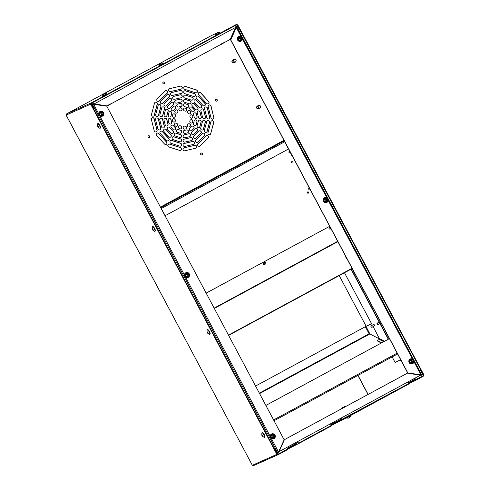 <?xml version="1.0" encoding="UTF-8"?>
<svg xmlns="http://www.w3.org/2000/svg" width="490" height="490" viewBox="0 0 490 490"><rect width="100%" height="100%" fill="white"/><g stroke="black" fill="none" stroke-linecap="round" stroke-linejoin="round"><path stroke-width="0.73" d="M349.315 417.627L348.194 418.197M348.923 417.78L349.352 417.701M349.493 417.633L350.858 415.655L346.332 418.062L348.353 418.16M262.009 435.537L262.861 436.4L261.942 434.673L262.009 435.537L262.315 435.371M263.681 434.416A2.566 0.772 -118.4 0 0 261.966 432.854A2.566 0.772 -118.4 0 0 261.819 433.05C261.972 436.474 261.28 435.328 264.159 437.38A2.566 0.772 -118.4 0 0 264.404 437.368A2.566 0.772 -118.4 0 0 263.681 434.416M264.753 437.178A2.566 0.772 -118.4 0 0 264.772 437.172A2.566 0.772 -118.4 0 0 264.043 434.22A2.566 0.772 -118.4 0 0 262.328 432.658L261.966 432.854M262.677 435.543L262.162 435.824M207.227 332.514L208.079 333.384L207.772 332.275L207.074 331.693L207.227 332.514L207.533 332.349M208.905 331.399A2.566 0.772 -118.4 0 0 207.184 329.831A2.566 0.772 -118.4 0 0 207.043 330.033C207.196 333.451 206.504 332.312 209.383 334.358A2.566 0.772 -118.4 0 0 209.628 334.345A2.566 0.772 -118.4 0 0 208.905 331.399M209.977 334.156A2.566 0.772 -118.4 0 0 209.996 334.149A2.566 0.772 -118.4 0 0 209.267 331.203A2.566 0.772 -118.4 0 0 207.552 329.635L207.184 329.831M207.901 332.526L207.38 332.802M152.433 229.455L153.284 230.325L152.972 229.216L152.274 228.634L152.433 229.455L152.739 229.289M154.105 228.34A2.566 0.772 -118.4 0 0 152.39 226.772A2.566 0.772 -118.4 0 0 152.243 226.974C152.396 230.392 151.704 229.253 154.583 231.298A2.566 0.772 -118.4 0 0 154.828 231.286A2.566 0.772 -118.4 0 0 154.105 228.34M155.177 231.102A2.566 0.772 -118.4 0 0 155.195 231.09A2.566 0.772 -118.4 0 0 154.472 228.144A2.566 0.772 -118.4 0 0 152.751 226.576L152.39 226.772M153.101 229.467L152.586 229.743M97.657 126.438L98.508 127.302L97.59 125.575L97.657 126.438L97.963 126.273M99.329 125.318A2.566 0.772 -118.4 0 0 97.614 123.756A2.566 0.772 -118.4 0 0 97.467 123.952C97.62 127.376 96.928 126.23 99.807 128.282A2.566 0.772 -118.4 0 0 100.052 128.27A2.566 0.772 -118.4 0 0 99.329 125.318M100.401 128.08A2.566 0.772 -118.4 0 0 100.419 128.074A2.566 0.772 -118.4 0 0 99.697 125.122A2.566 0.772 -118.4 0 0 97.976 123.554L97.614 123.756M98.325 126.445L97.81 126.726M103.868 94.105L103.298 94.533L104.027 94.117M104.346 93.835L105.025 93.608L104.413 93.958M106.894 93.743L107.096 94.123L102.563 96.536L102.361 96.15L106.894 93.743L104.866 93.645M103.862 94.086L103.298 94.533M159.844 63.957L160.573 63.541M160.892 63.259L161.571 63.032L160.959 63.382M163.44 63.167L163.642 63.547L159.109 65.96L158.907 65.574L163.44 63.167L161.412 63.069M216.96 32.946L216.39 33.381L217.119 32.965M217.438 32.683L218.124 32.456L217.505 32.806M219.986 32.591L220.188 32.971L215.655 35.384L215.453 34.998L219.986 32.591L217.958 32.493M216.954 32.934L216.39 33.381M228.487 335.117L352.047 268.306M352.188 268.569L228.628 335.38M206.155 293.112L329.709 226.3L206.149 293.1M329.452 227.305A0.98 0.931 -114 0 1 329.886 227.262M330.572 228.793A0.98 0.931 -114 0 1 330.248 229.087M263.785 262.812A0.98 0.931 -114 0 1 264.22 262.769M264.9 264.3A0.98 0.931 -114 0 1 264.576 264.594M330.009 227.207A0.98 0.931 66 0 0 329.053 228.548A0.98 0.931 66 0 0 330.689 228.738M264.343 262.714A0.98 0.931 66 0 0 263.387 264.055A0.98 0.931 66 0 0 265.023 264.245M160.732 207.686L284.292 140.875M160.757 207.729L165.216 215.667L288.518 148.997L284.684 141.781L161.375 208.458M283.967 141.047L284.684 141.781M165.216 215.667L160.977 208.146M330.174 227.164A0.821 0.784 66 0 0 330.94 228.61A0.839 0.796 66 0 1 330.162 227.152A0.839 0.839 0 0 0 329.923 227.464M330.156 227.139L329.207 227.562A0.839 0.796 66 0 0 329.121 227.611M265.654 262.983A0.821 0.784 66 0 0 264.251 262.971A0.821 0.784 66 0 0 265.347 264.079M263.455 263.118A0.839 0.796 66 0 1 263.54 263.075L264.618 262.591A0.839 0.796 66 0 0 264.245 263.706A0.839 0.796 66 0 0 265.323 264.11M265.88 405.432L389.434 338.621L265.874 405.426M392.153 356.904L395.13 362.502L400.612 359.642M365.332 326.683L369.117 333.8L369.968 333.996L365.92 326.383L255.566 386.04M365.92 326.383L371.641 323.835M366.281 326.181L371.628 323.804M259.345 393.151L369.117 333.8L369.926 333.929M259.578 393.586L369.87 333.947L379.634 339.019L369.968 333.996M381.33 342.994L377.398 340.948L377.257 340.575L379.364 339.429L383.731 341.695M381.618 342.841L377.257 340.575M351.036 269.188L388.282 339.233M351.152 269.126L388.399 339.172L351.152 269.126M379.364 339.429A0.527 0.459 -62.6 0 0 379.627 339.129L373.141 326.652M374.746 325.789L373.95 324.313M372.357 325.176L344.476 272.74M263.669 262.885A0.98 0.931 -114 0 1 263.981 262.873M329.341 227.372A0.98 0.931 -114 0 1 329.648 227.366M264.104 262.824A0.98 0.931 66 0 0 263.724 262.842M329.77 227.317A0.98 0.931 66 0 0 329.396 227.336M378.298 324.429L377.551 322.959A0.839 0.839 0 0 0 377.061 324.153A0.839 0.839 0 0 0 378.335 324.398L377.508 322.971M372.29 327.106L371.53 325.623A0.839 0.839 0 0 0 371.053 326.824A0.839 0.839 0 0 0 372.333 327.075L371.5 325.648M215.931 99.329A0.98 0.931 -114 0 1 216.727 101.112A0.98 0.931 -114 0 1 216.727 101.118M201.071 153.094A0.98 0.931 -114 0 1 201.868 154.877L201.868 154.877M148.439 135.828A0.98 0.931 -114 0 1 149.236 137.61L149.236 137.61M163.299 82.063A0.98 0.931 -114 0 1 164.095 83.845L164.095 83.845M184.534 86.54A1.525 1.452 -114 0 1 185.477 86.516L196.3 89.964A1.525 1.452 -114 0 1 196.594 92.769M184.479 90.858A1.525 1.452 -114 0 1 185.422 90.834L194.156 93.621A1.525 1.452 -114 0 1 194.444 96.426M184.424 95.183A1.525 1.452 -114 0 1 185.367 95.152L192.007 97.271A1.525 1.452 -114 0 1 192.3 100.076M184.369 99.501A1.525 1.452 -114 0 1 185.312 99.476L189.863 100.928A1.525 1.452 -114 0 1 190.157 103.733M184.314 103.825A1.525 1.452 -114 0 1 185.251 103.8L187.713 104.578A1.525 1.452 -114 0 1 188.007 107.383M184.252 108.143A1.525 1.452 -114 0 1 185.196 108.112L185.618 108.247A1.525 1.452 -114 0 1 185.912 111.052M199.032 92.506A1.525 1.452 -114 0 1 200.631 92.898L208.526 101.418A1.525 1.452 -114 0 1 208.164 103.8M196.894 96.138A1.525 1.452 -114 0 1 198.493 96.53L204.857 103.402A1.525 1.452 -114 0 1 204.495 105.791M194.75 99.776A1.525 1.452 -114 0 1 196.349 100.168L201.188 105.393A1.525 1.452 -114 0 1 200.827 107.782M192.607 103.408A1.525 1.452 -114 0 1 194.205 103.8L197.519 107.383A1.525 1.452 -114 0 1 197.158 109.772M190.463 107.053A1.525 1.452 -114 0 1 192.056 107.439L193.856 109.368A1.525 1.452 -114 0 1 193.495 111.763M188.319 110.685A1.525 1.452 -114 0 1 189.918 111.071L190.224 111.401A1.525 1.452 -114 0 1 189.863 113.796M208.961 105.056A1.525 1.452 -114 0 1 210.933 106.14L213.781 117.441A1.525 1.452 -114 0 1 213.046 119.137M205.304 107.028A1.525 1.452 -114 0 1 207.276 108.112L209.573 117.233A1.525 1.452 -114 0 1 208.838 118.929M201.647 109.007A1.525 1.452 -114 0 1 203.62 110.091L205.371 117.024A1.525 1.452 -114 0 1 204.63 118.721M197.991 110.985A1.525 1.452 -114 0 1 199.969 112.069L201.163 116.822A1.525 1.452 -114 0 1 200.428 118.513M194.334 112.963A1.525 1.452 -114 0 1 196.306 114.041L196.962 116.608A1.525 1.452 -114 0 1 196.227 118.311M190.684 114.936A1.525 1.452 -114 0 1 192.656 116.02L192.766 116.461A1.525 1.452 -114 0 1 192.031 118.157M211.649 120.828A1.525 1.452 -114 0 1 213.622 122.69L210.663 133.752A1.525 1.452 -114 0 1 209.928 134.664M207.466 120.614A1.525 1.452 -114 0 1 209.432 122.482L207.043 131.4A1.525 1.452 -114 0 1 206.315 132.312M203.276 120.399A1.525 1.452 -114 0 1 205.243 122.267L203.43 129.054A1.525 1.452 -114 0 1 202.695 129.966M199.087 120.191A1.525 1.452 -114 0 1 201.053 122.059L199.81 126.708A1.525 1.452 -114 0 1 199.081 127.621M194.891 119.977A1.525 1.452 -114 0 1 196.864 121.838L196.196 124.356A1.525 1.452 -114 0 1 195.461 125.269M190.708 119.768A1.525 1.452 -114 0 1 192.68 121.63L192.564 122.059A1.525 1.452 -114 0 1 191.829 122.978M206.388 135.595A1.525 1.452 -114 0 1 207.974 138.119L200.006 145.971A1.525 1.452 -114 0 1 199.65 146.222M202.793 133.249A1.525 1.452 -114 0 1 204.379 135.779L197.942 142.112A1.525 1.452 -114 0 1 197.593 142.363M199.191 130.904A1.525 1.452 -114 0 1 200.778 133.433L195.884 138.254A1.525 1.452 -114 0 1 195.535 138.505M195.59 128.564A1.525 1.452 -114 0 1 197.176 131.087L193.826 134.389A1.525 1.452 -114 0 1 193.477 134.64M191.988 126.218A1.525 1.452 -114 0 1 193.581 128.741L191.774 130.53A1.525 1.452 -114 0 1 191.418 130.787M188.393 123.872A1.525 1.452 -114 0 1 189.979 126.402L189.673 126.708A1.525 1.452 -114 0 1 189.318 126.959M183.732 147.943A1.525 1.452 -114 0 1 183.915 147.882L194.769 145.346A1.525 1.452 -114 0 1 195.816 148.182M183.781 143.601A1.525 1.452 -114 0 1 183.971 143.546L192.723 141.494A1.525 1.452 -114 0 1 193.771 144.336M183.83 139.264A1.525 1.452 -114 0 1 184.02 139.209L190.677 137.647A1.525 1.452 -114 0 1 191.725 140.483M183.885 134.928A1.525 1.452 -114 0 1 184.069 134.866L188.632 133.801A1.525 1.452 -114 0 1 189.679 136.637M183.934 130.591A1.525 1.452 -114 0 1 184.118 130.536L186.58 129.954A1.525 1.452 -114 0 1 187.633 132.79M183.928 126.261A1.525 1.452 -114 0 1 184.111 126.206L184.534 126.108A1.525 1.452 -114 0 1 185.588 128.944M168.572 144.17A1.525 1.452 -114 0 1 169.516 144.146L180.338 147.594A1.525 1.452 -114 0 1 180.632 150.399M170.722 140.514A1.525 1.452 -114 0 1 171.665 140.489L180.393 143.276A1.525 1.452 -114 0 1 180.688 146.081M172.866 136.863A1.525 1.452 -114 0 1 173.809 136.839L180.449 138.952A1.525 1.452 -114 0 1 180.743 141.757M175.01 133.207A1.525 1.452 -114 0 1 175.959 133.182L180.504 134.634A1.525 1.452 -114 0 1 180.798 137.439M177.16 129.556A1.525 1.452 -114 0 1 178.097 129.531L180.559 130.309A1.525 1.452 -114 0 1 180.853 133.115M179.254 125.887A1.525 1.452 -114 0 1 180.191 125.856L180.614 125.991A1.525 1.452 -114 0 1 180.914 128.797M157.002 133.139A1.525 1.452 -114 0 1 158.601 133.531L166.496 142.051A1.525 1.452 -114 0 1 166.135 144.434M160.671 131.149A1.525 1.452 -114 0 1 162.27 131.541L168.633 138.413A1.525 1.452 -114 0 1 168.272 140.802M164.34 129.158A1.525 1.452 -114 0 1 165.939 129.55L170.777 134.781A1.525 1.452 -114 0 1 170.416 137.163M168.009 127.167A1.525 1.452 -114 0 1 169.601 127.559L172.921 131.142A1.525 1.452 -114 0 1 172.56 133.531M171.672 125.183A1.525 1.452 -114 0 1 173.264 125.569L175.065 127.504A1.525 1.452 -114 0 1 174.703 129.893M175.304 123.149A1.525 1.452 -114 0 1 176.896 123.535L177.202 123.866A1.525 1.452 -114 0 1 176.847 126.261M152.121 117.808A1.525 1.452 -114 0 1 154.099 118.892L156.941 130.193A1.525 1.452 -114 0 1 156.206 131.89M156.328 118.01A1.525 1.452 -114 0 1 158.301 119.101L160.597 128.215A1.525 1.452 -114 0 1 159.863 129.911M160.536 118.219A1.525 1.452 -114 0 1 162.508 119.303L164.254 126.242A1.525 1.452 -114 0 1 163.519 127.933M164.738 118.427A1.525 1.452 -114 0 1 166.71 119.511L167.911 124.264A1.525 1.452 -114 0 1 167.176 125.954M168.94 118.635A1.525 1.452 -114 0 1 170.912 119.713L171.567 122.279A1.525 1.452 -114 0 1 170.832 123.976M173.135 118.782A1.525 1.452 -114 0 1 175.108 119.866L175.218 120.307A1.525 1.452 -114 0 1 174.483 122.004M155.238 102.281A1.525 1.452 -114 0 1 157.204 104.143L154.246 115.205A1.525 1.452 -114 0 1 153.517 116.118M158.852 104.627A1.525 1.452 -114 0 1 160.824 106.495L158.435 115.413A1.525 1.452 -114 0 1 157.7 116.326M162.472 106.973A1.525 1.452 -114 0 1 164.444 108.841L162.625 115.628A1.525 1.452 -114 0 1 161.89 116.54M166.086 109.325A1.525 1.452 -114 0 1 168.058 111.187L166.814 115.836A1.525 1.452 -114 0 1 166.079 116.749M169.699 111.671A1.525 1.452 -114 0 1 171.672 113.533L171.004 116.044A1.525 1.452 -114 0 1 170.275 116.963M173.338 113.962A1.525 1.452 -114 0 1 175.31 115.824L175.193 116.259A1.525 1.452 -114 0 1 174.458 117.177M165.516 90.717A1.525 1.452 -114 0 1 167.102 93.247L159.128 101.093A1.525 1.452 -114 0 1 158.778 101.344M167.574 94.576A1.525 1.452 -114 0 1 169.16 97.106L162.729 103.439A1.525 1.452 -114 0 1 162.374 103.69M169.632 98.441A1.525 1.452 -114 0 1 171.218 100.965L166.324 105.785A1.525 1.452 -114 0 1 165.975 106.036M171.69 102.3A1.525 1.452 -114 0 1 173.276 104.823L169.926 108.125A1.525 1.452 -114 0 1 169.577 108.376M173.748 106.152A1.525 1.452 -114 0 1 175.34 108.682L173.534 110.471A1.525 1.452 -114 0 1 173.178 110.722M175.849 109.981A1.525 1.452 -114 0 1 177.441 112.504L177.129 112.81A1.525 1.452 -114 0 1 176.774 113.068M179.579 107.996A1.525 1.452 -114 0 1 179.763 107.941L180.185 107.843A1.525 1.452 -114 0 1 181.239 110.679M177.533 104.156A1.525 1.452 -114 0 1 177.717 104.094L180.179 103.513A1.525 1.452 -114 0 1 181.233 106.348M175.487 100.303A1.525 1.452 -114 0 1 175.671 100.242L180.234 99.176A1.525 1.452 -114 0 1 181.282 102.012M173.442 96.457A1.525 1.452 -114 0 1 173.625 96.395L180.283 94.84A1.525 1.452 -114 0 1 181.337 97.675M171.396 92.61A1.525 1.452 -114 0 1 171.58 92.549L180.332 90.503A1.525 1.452 -114 0 1 181.386 93.339M169.35 88.757A1.525 1.452 -114 0 1 169.534 88.702L180.387 86.16A1.525 1.452 -114 0 1 181.435 88.996M291.323 161.222A0.698 0.662 -114 0 1 291.887 162.484M307.659 191.939A0.698 0.662 -114 0 1 308.222 193.201M289.204 151.49A0.698 0.662 -114 0 1 289.768 152.758M308.602 187.97A0.698 0.662 -114 0 1 309.166 189.232M368.008 394.468L357.89 375.432M195.651 92.8L184.828 89.345A1.525 1.452 -114 0 1 184.595 86.51A1.525 1.452 -114 0 1 185.6 86.461L196.423 89.915A1.525 1.452 -114 0 1 196.655 92.745A1.525 1.452 -114 0 1 195.651 92.8M235.371 27.538L235.592 27.036M94.086 103.935L92.696 104.101L92.53 103.715L94.209 103.88L107.126 105.938L230.208 39.384L235.494 27.483L94.086 103.935L107.126 105.938M277.168 453.164L278.296 452.625L284.151 439.806L106.753 106.159L92.53 104.18M420.261 375.254L407.509 373.111L284.421 439.665L278.283 453.072M278.969 451.651L278.057 452.717M420.751 375.346L420.377 375.199L279.092 451.602L284.421 439.665M407.625 373.055L284.543 439.61M241.08 36.554L236.272 27.501L230.759 39.917L407.827 372.927L421.804 375.009L236.554 26.601L236.272 27.501L236.168 26.803M236.149 27.556L230.637 39.972L407.704 372.982L421.584 375.144M421.804 375.009L422.637 374.568L421.774 374.954M368.125 394.401L358.006 375.371M309.6 188.479A0.698 0.662 -114 0 1 308.332 188.846A0.698 0.662 -114 0 1 309.386 188.074M290.203 151.998A0.698 0.662 -114 0 1 288.941 152.365A0.698 0.662 -114 0 1 289.994 151.6M308.326 193.158A0.698 0.662 -114 0 1 307.395 192.815A0.698 0.662 -114 0 1 307.714 191.909A0.698 0.662 -114 0 1 308.596 192.252A0.698 0.662 -114 0 1 308.326 193.158M291.991 162.441A0.698 0.662 -114 0 1 291.06 162.098A0.698 0.662 -114 0 1 291.385 161.192A0.698 0.662 -114 0 1 291.991 162.441M257.158 106.103L256.35 107.377L257.072 108.731L258.567 108.768M232.658 60.025L231.85 61.299L232.572 62.653L234.067 62.689M388.515 339.111L351.269 269.065M216.85 101.063A0.98 0.931 -114 0 1 215.539 100.579A0.98 0.931 -114 0 1 215.992 99.305A0.98 0.931 -114 0 1 217.223 99.782A0.98 0.931 -114 0 1 216.85 101.063M201.99 154.828A0.98 0.931 -114 0 1 200.673 154.338A0.98 0.931 -114 0 1 201.133 153.07A0.98 0.931 -114 0 1 202.364 153.548A0.98 0.931 -114 0 1 201.99 154.828M149.358 137.555A0.98 0.931 -114 0 1 148.047 137.071A0.98 0.931 -114 0 1 148.501 135.797A0.98 0.931 -114 0 1 149.738 136.281A0.98 0.931 -114 0 1 149.358 137.555M164.217 83.79A0.98 0.931 -114 0 1 162.907 83.306A0.98 0.931 -114 0 1 163.36 82.032A0.98 0.931 -114 0 1 164.597 82.516A0.98 0.931 -114 0 1 164.217 83.79M180.302 107.788A1.525 1.452 -114 0 1 181.3 110.654A1.525 1.452 -114 0 1 181.055 110.734L180.632 110.832A1.525 1.452 -114 0 1 179.634 107.972A1.525 1.452 -114 0 1 179.879 107.886L180.185 107.843M178.587 106.992A1.525 1.452 -114 0 1 177.594 104.125A1.525 1.452 -114 0 1 177.833 104.045L180.302 103.457A1.525 1.452 -114 0 1 181.294 106.324A1.525 1.452 -114 0 1 181.049 106.404L178.587 106.992M181.098 102.073L176.535 103.139A1.525 1.452 -114 0 1 175.543 100.272A1.525 1.452 -114 0 1 175.794 100.193L180.357 99.121A1.525 1.452 -114 0 1 181.343 101.987A1.525 1.452 -114 0 1 181.098 102.073M181.147 97.731L174.489 99.292A1.525 1.452 -114 0 1 173.497 96.426A1.525 1.452 -114 0 1 173.748 96.34L180.406 94.784A1.525 1.452 -114 0 1 181.398 97.651A1.525 1.452 -114 0 1 181.147 97.731M181.196 93.394L172.443 95.446A1.525 1.452 -114 0 1 171.451 92.579A1.525 1.452 -114 0 1 171.702 92.494L180.455 90.448A1.525 1.452 -114 0 1 181.447 93.314A1.525 1.452 -114 0 1 181.196 93.394M180.504 86.111A1.525 1.452 -114 0 1 181.496 88.972A1.525 1.452 -114 0 1 181.251 89.058L170.398 91.593A1.525 1.452 -114 0 1 169.405 88.733A1.525 1.452 -114 0 1 169.656 88.647L180.387 86.16M175.494 110.232A1.525 1.452 -114 0 1 177.729 110.52A1.525 1.452 -114 0 1 177.558 112.449L177.251 112.755A1.525 1.452 -114 0 1 175.016 112.467A1.525 1.452 -114 0 1 175.187 110.538L175.494 110.232M193.501 96.45L184.773 93.663A1.525 1.452 -114 0 1 184.54 90.834A1.525 1.452 -114 0 1 185.545 90.779L194.273 93.566A1.525 1.452 -114 0 1 194.506 96.401A1.525 1.452 -114 0 1 193.501 96.45M191.357 100.107L184.718 97.988A1.525 1.452 -114 0 1 184.485 95.152A1.525 1.452 -114 0 1 185.489 95.103L192.129 97.222A1.525 1.452 -114 0 1 192.362 100.052A1.525 1.452 -114 0 1 191.357 100.107M189.207 103.758L184.663 102.306A1.525 1.452 -114 0 1 184.424 99.476A1.525 1.452 -114 0 1 185.434 99.421L189.979 100.873A1.525 1.452 -114 0 1 190.212 103.709A1.525 1.452 -114 0 1 189.207 103.758M184.607 106.63A1.525 1.452 -114 0 1 184.369 103.8A1.525 1.452 -114 0 1 185.373 103.745L187.835 104.523A1.525 1.452 -114 0 1 188.068 107.359A1.525 1.452 -114 0 1 187.07 107.408L184.607 106.63M185.741 108.198A1.525 1.452 -114 0 1 185.973 111.028A1.525 1.452 -114 0 1 184.975 111.083L184.552 110.948A1.525 1.452 -114 0 1 184.314 108.112A1.525 1.452 -114 0 1 185.318 108.063L185.618 108.247M208.642 101.363A1.525 1.452 -114 0 1 208.226 103.776A1.525 1.452 -114 0 1 206.566 103.408L198.671 94.888A1.525 1.452 -114 0 1 199.093 92.475A1.525 1.452 -114 0 1 200.753 92.843L208.526 101.418M202.897 105.399L196.533 98.527A1.525 1.452 -114 0 1 196.949 96.114A1.525 1.452 -114 0 1 198.609 96.481L204.979 103.353A1.525 1.452 -114 0 1 204.557 105.767A1.525 1.452 -114 0 1 202.897 105.399M199.228 107.39L194.389 102.159A1.525 1.452 -114 0 1 194.806 99.746A1.525 1.452 -114 0 1 196.466 100.113L201.31 105.344A1.525 1.452 -114 0 1 200.888 107.757A1.525 1.452 -114 0 1 199.228 107.39M195.565 109.38L192.245 105.797A1.525 1.452 -114 0 1 192.668 103.384A1.525 1.452 -114 0 1 194.322 103.751L197.642 107.335A1.525 1.452 -114 0 1 197.219 109.748A1.525 1.452 -114 0 1 195.565 109.38M190.102 109.442A1.525 1.452 -114 0 1 190.518 107.022A1.525 1.452 -114 0 1 192.178 107.383L193.973 109.319A1.525 1.452 -114 0 1 193.556 111.732A1.525 1.452 -114 0 1 191.902 111.371L190.102 109.442M190.347 111.353A1.525 1.452 -114 0 1 189.924 113.766A1.525 1.452 -114 0 1 188.27 113.404L187.964 113.074A1.525 1.452 -114 0 1 188.381 110.654A1.525 1.452 -114 0 1 190.034 111.016L190.224 111.401M213.903 117.386A1.525 1.452 -114 0 1 213.107 119.107A1.525 1.452 -114 0 1 211.068 118.047L208.226 106.747A1.525 1.452 -114 0 1 209.022 105.025A1.525 1.452 -114 0 1 211.055 106.085L213.781 117.441M206.866 117.845L204.569 108.725A1.525 1.452 -114 0 1 205.365 107.004A1.525 1.452 -114 0 1 207.399 108.063L209.696 117.177A1.525 1.452 -114 0 1 208.899 118.905A1.525 1.452 -114 0 1 206.866 117.845M202.658 117.637L200.912 110.703A1.525 1.452 -114 0 1 201.709 108.976A1.525 1.452 -114 0 1 203.742 110.036L205.488 116.975A1.525 1.452 -114 0 1 204.691 118.696A1.525 1.452 -114 0 1 202.658 117.637M198.456 117.429L197.256 112.676A1.525 1.452 -114 0 1 198.052 110.954A1.525 1.452 -114 0 1 200.085 112.014L201.286 116.767A1.525 1.452 -114 0 1 200.49 118.488A1.525 1.452 -114 0 1 198.456 117.429M193.599 114.66A1.525 1.452 -114 0 1 194.395 112.933A1.525 1.452 -114 0 1 196.429 113.992L197.078 116.559A1.525 1.452 -114 0 1 196.288 118.28A1.525 1.452 -114 0 1 194.254 117.226L193.599 114.66M192.889 116.406A1.525 1.452 -114 0 1 192.092 118.133A1.525 1.452 -114 0 1 190.059 117.073L189.949 116.638A1.525 1.452 -114 0 1 190.739 114.911A1.525 1.452 -114 0 1 192.772 115.965L192.766 116.461M210.78 133.697A1.525 1.452 -114 0 1 208.428 134.364A1.525 1.452 -114 0 1 207.962 132.796L210.921 121.74A1.525 1.452 -114 0 1 213.273 121.067A1.525 1.452 -114 0 1 213.744 122.641L210.663 133.752M204.342 130.45L206.731 121.526A1.525 1.452 -114 0 1 209.083 120.859A1.525 1.452 -114 0 1 209.555 122.427L207.166 131.351A1.525 1.452 -114 0 1 204.808 132.018A1.525 1.452 -114 0 1 204.342 130.45M200.722 128.098L202.542 121.312A1.525 1.452 -114 0 1 204.894 120.644A1.525 1.452 -114 0 1 205.365 122.212L203.546 128.999A1.525 1.452 -114 0 1 201.194 129.666A1.525 1.452 -114 0 1 200.722 128.098M197.109 125.752L198.352 121.104A1.525 1.452 -114 0 1 200.71 120.43A1.525 1.452 -114 0 1 201.176 122.004L199.932 126.653A1.525 1.452 -114 0 1 197.574 127.32A1.525 1.452 -114 0 1 197.109 125.752M194.163 120.895A1.525 1.452 -114 0 1 196.514 120.222A1.525 1.452 -114 0 1 196.986 121.79L196.319 124.301A1.525 1.452 -114 0 1 193.967 124.975A1.525 1.452 -114 0 1 193.495 123.407L194.163 120.895M192.686 122.004A1.525 1.452 -114 0 1 190.328 122.684A1.525 1.452 -114 0 1 189.857 121.116L189.973 120.681A1.525 1.452 -114 0 1 192.325 120.007A1.525 1.452 -114 0 1 192.797 121.575L192.564 122.059M200.122 145.916A1.525 1.452 -114 0 1 197.893 145.628A1.525 1.452 -114 0 1 198.064 143.699L206.039 135.846A1.525 1.452 -114 0 1 208.268 136.14A1.525 1.452 -114 0 1 208.097 138.07L200.006 145.971M196.006 139.834L202.437 133.501A1.525 1.452 -114 0 1 204.667 133.794A1.525 1.452 -114 0 1 204.495 135.724L198.064 142.057A1.525 1.452 -114 0 1 195.835 141.763A1.525 1.452 -114 0 1 196.006 139.834M193.948 135.975L198.842 131.161A1.525 1.452 -114 0 1 201.071 131.449A1.525 1.452 -114 0 1 200.9 133.378L196.006 138.198A1.525 1.452 -114 0 1 193.777 137.904A1.525 1.452 -114 0 1 193.948 135.975M191.89 132.116L195.24 128.815A1.525 1.452 -114 0 1 197.47 129.109A1.525 1.452 -114 0 1 197.299 131.038L193.948 134.34A1.525 1.452 -114 0 1 191.719 134.046A1.525 1.452 -114 0 1 191.89 132.116M191.633 126.469A1.525 1.452 -114 0 1 193.869 126.757A1.525 1.452 -114 0 1 193.697 128.686L191.89 130.475A1.525 1.452 -114 0 1 189.661 130.187A1.525 1.452 -114 0 1 189.826 128.258L191.633 126.469M189.789 126.653A1.525 1.452 -114 0 1 187.56 126.365A1.525 1.452 -114 0 1 187.725 124.436L188.038 124.129A1.525 1.452 -114 0 1 190.267 124.417A1.525 1.452 -114 0 1 190.102 126.347L189.673 126.708M184.779 150.779A1.525 1.452 -114 0 1 183.793 147.913A1.525 1.452 -114 0 1 184.038 147.827L194.891 145.291A1.525 1.452 -114 0 1 195.878 148.158A1.525 1.452 -114 0 1 195.632 148.237L184.779 150.779M184.087 143.49L192.846 141.445A1.525 1.452 -114 0 1 193.832 144.305A1.525 1.452 -114 0 1 193.587 144.391L184.834 146.443A1.525 1.452 -114 0 1 183.842 143.576A1.525 1.452 -114 0 1 184.087 143.49L183.971 143.546M184.142 139.154L190.8 137.598A1.525 1.452 -114 0 1 191.786 140.459A1.525 1.452 -114 0 1 191.541 140.544L184.883 142.1A1.525 1.452 -114 0 1 183.891 139.24A1.525 1.452 -114 0 1 184.142 139.154L184.02 139.209M184.191 134.817L188.754 133.746A1.525 1.452 -114 0 1 189.74 136.612A1.525 1.452 -114 0 1 189.495 136.698L184.932 137.763A1.525 1.452 -114 0 1 183.94 134.897A1.525 1.452 -114 0 1 184.191 134.817L184.069 134.866M186.702 129.899A1.525 1.452 -114 0 1 187.695 132.759A1.525 1.452 -114 0 1 187.45 132.845L184.987 133.427A1.525 1.452 -114 0 1 183.995 130.567A1.525 1.452 -114 0 1 184.234 130.481L186.58 129.954M184.981 129.103A1.525 1.452 -114 0 1 183.989 126.236A1.525 1.452 -114 0 1 184.234 126.151L184.657 126.053A1.525 1.452 -114 0 1 185.649 128.919A1.525 1.452 -114 0 1 185.404 128.999L184.981 129.103M168.866 146.976A1.525 1.452 -114 0 1 168.633 144.14A1.525 1.452 -114 0 1 169.638 144.091L180.461 147.539A1.525 1.452 -114 0 1 180.694 150.375A1.525 1.452 -114 0 1 179.689 150.424L168.866 146.976M171.782 140.434L180.516 143.221A1.525 1.452 -114 0 1 180.749 146.057A1.525 1.452 -114 0 1 179.744 146.106L171.01 143.319A1.525 1.452 -114 0 1 170.777 140.489A1.525 1.452 -114 0 1 171.782 140.434L171.665 140.489M173.932 136.784L180.571 138.903A1.525 1.452 -114 0 1 180.804 141.733A1.525 1.452 -114 0 1 179.799 141.788L173.16 139.668A1.525 1.452 -114 0 1 172.927 136.833A1.525 1.452 -114 0 1 173.932 136.784L173.809 136.839M176.075 133.127L180.626 134.579A1.525 1.452 -114 0 1 180.859 137.414A1.525 1.452 -114 0 1 179.855 137.463L175.304 136.012A1.525 1.452 -114 0 1 175.071 133.182A1.525 1.452 -114 0 1 176.075 133.127L175.959 133.182M180.681 130.254A1.525 1.452 -114 0 1 180.914 133.09A1.525 1.452 -114 0 1 179.916 133.139L177.454 132.361A1.525 1.452 -114 0 1 177.215 129.531A1.525 1.452 -114 0 1 178.219 129.476L180.559 130.309M179.548 128.692A1.525 1.452 -114 0 1 179.309 125.856A1.525 1.452 -114 0 1 180.314 125.801L180.737 125.936A1.525 1.452 -114 0 1 180.969 128.772A1.525 1.452 -114 0 1 179.971 128.827L179.548 128.692M156.641 135.528A1.525 1.452 -114 0 1 157.063 133.108A1.525 1.452 -114 0 1 158.723 133.476L166.612 141.996A1.525 1.452 -114 0 1 166.19 144.409A1.525 1.452 -114 0 1 164.536 144.042L156.641 135.528M162.392 131.485L168.756 138.358A1.525 1.452 -114 0 1 168.333 140.777A1.525 1.452 -114 0 1 166.674 140.41L160.31 133.537A1.525 1.452 -114 0 1 160.732 131.118A1.525 1.452 -114 0 1 162.392 131.485L162.27 131.541M166.055 129.495L170.9 134.726A1.525 1.452 -114 0 1 170.477 137.139A1.525 1.452 -114 0 1 168.817 136.771L163.979 131.547A1.525 1.452 -114 0 1 164.395 129.133A1.525 1.452 -114 0 1 166.055 129.495L165.939 129.55M169.724 127.51L173.043 131.087A1.525 1.452 -114 0 1 172.621 133.507A1.525 1.452 -114 0 1 170.961 133.139L167.647 129.556A1.525 1.452 -114 0 1 168.064 127.143A1.525 1.452 -114 0 1 169.724 127.51L169.601 127.559M175.187 127.449A1.525 1.452 -114 0 1 174.765 129.868A1.525 1.452 -114 0 1 173.111 129.501L171.31 127.572A1.525 1.452 -114 0 1 171.727 125.152A1.525 1.452 -114 0 1 173.387 125.514L175.065 127.504M174.942 125.538A1.525 1.452 -114 0 1 175.359 123.119A1.525 1.452 -114 0 1 177.019 123.48L177.325 123.817A1.525 1.452 -114 0 1 176.908 126.23A1.525 1.452 -114 0 1 175.249 125.869L174.942 125.538M151.386 119.499A1.525 1.452 -114 0 1 152.182 117.778A1.525 1.452 -114 0 1 154.215 118.837L157.063 130.138A1.525 1.452 -114 0 1 156.267 131.859A1.525 1.452 -114 0 1 154.234 130.799L151.386 119.499M158.423 119.046L160.72 128.166A1.525 1.452 -114 0 1 159.924 129.887A1.525 1.452 -114 0 1 157.89 128.827L155.593 119.707A1.525 1.452 -114 0 1 156.39 117.986A1.525 1.452 -114 0 1 158.423 119.046L158.301 119.101M162.625 119.254L164.377 126.187A1.525 1.452 -114 0 1 163.58 127.908A1.525 1.452 -114 0 1 161.547 126.849L159.795 119.915A1.525 1.452 -114 0 1 160.591 118.194A1.525 1.452 -114 0 1 162.625 119.254L162.508 119.303M166.833 119.456L168.027 124.209A1.525 1.452 -114 0 1 167.237 125.93A1.525 1.452 -114 0 1 165.197 124.87L164.003 120.117A1.525 1.452 -114 0 1 164.799 118.396A1.525 1.452 -114 0 1 166.833 119.456L166.71 119.511M171.69 122.224A1.525 1.452 -114 0 1 170.894 123.952A1.525 1.452 -114 0 1 168.86 122.898L168.205 120.332A1.525 1.452 -114 0 1 169.001 118.605A1.525 1.452 -114 0 1 171.035 119.658L171.567 122.279M172.4 120.485A1.525 1.452 -114 0 1 173.197 118.758A1.525 1.452 -114 0 1 175.23 119.811L175.34 120.252A1.525 1.452 -114 0 1 174.544 121.979A1.525 1.452 -114 0 1 172.511 120.92L172.4 120.485M154.503 103.194A1.525 1.452 -114 0 1 156.861 102.52A1.525 1.452 -114 0 1 157.327 104.094L154.368 115.15A1.525 1.452 -114 0 1 152.01 115.818A1.525 1.452 -114 0 1 151.545 114.25L154.503 103.194M160.947 106.44L158.558 115.358A1.525 1.452 -114 0 1 156.2 116.032A1.525 1.452 -114 0 1 155.734 114.458L158.123 105.54A1.525 1.452 -114 0 1 160.475 104.872A1.525 1.452 -114 0 1 160.947 106.44L160.824 106.495M164.56 108.786L162.747 115.573A1.525 1.452 -114 0 1 160.389 116.24A1.525 1.452 -114 0 1 159.924 114.672L161.737 107.886A1.525 1.452 -114 0 1 164.095 107.218A1.525 1.452 -114 0 1 164.56 108.786L164.444 108.841M168.18 111.138L166.931 115.787A1.525 1.452 -114 0 1 164.579 116.455A1.525 1.452 -114 0 1 164.113 114.887L165.357 110.238A1.525 1.452 -114 0 1 167.709 109.564A1.525 1.452 -114 0 1 168.18 111.138L168.058 111.187M171.126 115.995A1.525 1.452 -114 0 1 168.774 116.669A1.525 1.452 -114 0 1 168.303 115.101L168.97 112.584A1.525 1.452 -114 0 1 171.322 111.91A1.525 1.452 -114 0 1 171.794 113.478L171.004 116.044M172.603 114.881A1.525 1.452 -114 0 1 174.954 114.207A1.525 1.452 -114 0 1 175.426 115.775L175.316 116.204A1.525 1.452 -114 0 1 172.958 116.877A1.525 1.452 -114 0 1 172.486 115.309L172.603 114.881M165.161 90.969A1.525 1.452 -114 0 1 167.39 91.263A1.525 1.452 -114 0 1 167.225 93.192L159.25 101.044A1.525 1.452 -114 0 1 157.021 100.75A1.525 1.452 -114 0 1 157.192 98.821L165.161 90.969M169.283 97.051L162.845 103.384A1.525 1.452 -114 0 1 160.616 103.096A1.525 1.452 -114 0 1 160.787 101.16L167.225 94.827A1.525 1.452 -114 0 1 169.454 95.121A1.525 1.452 -114 0 1 169.283 97.051L169.16 97.106M171.341 100.909L166.447 105.73A1.525 1.452 -114 0 1 164.217 105.436A1.525 1.452 -114 0 1 164.389 103.506L169.283 98.692A1.525 1.452 -114 0 1 171.512 98.98A1.525 1.452 -114 0 1 171.341 100.909L171.218 100.965M173.399 104.774L170.048 108.076A1.525 1.452 -114 0 1 167.819 107.782A1.525 1.452 -114 0 1 167.99 105.852L171.341 102.551A1.525 1.452 -114 0 1 173.57 102.845A1.525 1.452 -114 0 1 173.399 104.774L173.276 104.823M173.65 110.415A1.525 1.452 -114 0 1 171.42 110.128A1.525 1.452 -114 0 1 171.586 108.198L173.393 106.41A1.525 1.452 -114 0 1 175.628 106.698A1.525 1.452 -114 0 1 175.457 108.627L173.534 110.471M189.52 275.166A2.524 2.407 66 0 0 185.912 272.814A2.524 2.407 66 0 0 185.857 277.144A2.524 2.407 66 0 0 189.52 275.166M189.581 275.178A2.609 2.487 66 0 0 186.01 272.667A2.609 2.487 66 0 0 187.039 277.64A2.609 2.487 66 0 0 189.581 275.178M185.404 274.7A1.072 1.017 -114 0 1 187.168 275.521A1.072 1.017 -114 0 1 186.218 276.525M185.98 273.659A1.782 1.703 -114 0 1 187.376 276.795M188.809 275.129A1.782 1.703 -114 0 1 185.545 275.729A1.782 1.703 -114 0 1 186.371 273.414A1.782 1.703 -114 0 1 188.809 275.129M188.074 277.463A2.609 2.487 -114 0 1 184.681 276.115A2.609 2.487 -114 0 1 185.949 272.697M323.302 199.957A2.524 2.407 66 0 0 326.91 202.309A2.524 2.407 66 0 0 326.965 197.972A2.524 2.407 66 0 0 323.302 199.957M323.192 199.963A2.609 2.487 66 0 0 326.763 202.474A2.609 2.487 66 0 0 325.734 197.501A2.609 2.487 66 0 0 323.192 199.963M324.031 199.736A1.072 1.017 -114 0 1 325.801 200.557A1.072 1.017 -114 0 1 324.846 201.568M324.607 198.701A1.782 1.703 -114 0 1 326.003 201.837M324.013 199.994A1.782 1.703 -114 0 1 327.277 199.387A1.782 1.703 -114 0 1 326.45 201.709A1.782 1.703 -114 0 1 324.013 199.994M326.701 202.499A2.609 2.487 -114 0 1 323.075 200.018A2.609 2.487 -114 0 1 324.582 197.733M270.419 436.186A2.524 2.407 66 0 0 274.026 438.538A2.524 2.407 66 0 0 274.088 434.207A2.524 2.407 66 0 0 270.419 436.186M270.315 436.192A2.609 2.487 66 0 0 273.879 438.703A2.609 2.487 66 0 0 272.857 433.736A2.609 2.487 66 0 0 270.315 436.192M271.154 435.971A1.072 1.017 -114 0 1 272.918 436.786A1.072 1.017 -114 0 1 271.962 437.797M271.723 434.93A1.782 1.703 -114 0 1 273.12 438.066M271.129 436.223A1.782 1.703 -114 0 1 274.4 435.616A1.782 1.703 -114 0 1 273.567 437.938A1.782 1.703 -114 0 1 271.129 436.223M273.824 438.728A2.609 2.487 -114 0 1 270.192 436.247A2.609 2.487 -114 0 1 271.699 433.962M409.046 361.228A2.524 2.407 66 0 0 412.654 363.574A2.524 2.407 66 0 0 412.715 359.244A2.524 2.407 66 0 0 409.046 361.228M408.942 361.234A2.609 2.487 66 0 0 412.513 363.745A2.609 2.487 66 0 0 411.484 358.772A2.609 2.487 66 0 0 408.942 361.234M409.781 361.007A1.072 1.017 -114 0 1 411.545 361.828A1.072 1.017 -114 0 1 410.596 362.833M410.357 359.966A1.782 1.703 -114 0 1 411.747 363.102M409.756 361.265A1.782 1.703 -114 0 1 413.027 360.658A1.782 1.703 -114 0 1 412.2 362.98A1.782 1.703 -114 0 1 409.756 361.265M412.451 363.77A2.609 2.487 -114 0 1 408.819 361.289A2.609 2.487 -114 0 1 410.326 359.005M238.734 40.915A2.524 2.407 66 0 0 242.403 38.931A2.524 2.407 66 0 0 238.795 36.585A2.524 2.407 66 0 0 238.734 40.915M238.673 41.001A2.609 2.487 66 0 0 242.225 37.81A2.609 2.487 66 0 0 237.797 37.418A2.609 2.487 66 0 0 238.673 41.001M238.287 38.471A1.072 1.017 -114 0 1 240.051 39.329A1.072 1.017 -114 0 1 239.096 40.296A1.782 1.703 -114 0 1 239.255 37.179A1.782 1.703 -114 0 1 241.527 38.122A1.782 1.703 -114 0 1 239.102 40.296M238.857 37.43A1.782 1.703 -114 0 1 240.253 40.566M240.951 41.233A2.609 2.487 -114 0 1 237.325 38.655A2.609 2.487 -114 0 1 238.832 36.462M98.925 113.649A2.524 2.407 66 0 0 102.533 116.001A2.524 2.407 66 0 0 102.588 111.665A2.524 2.407 66 0 0 98.925 113.649M98.815 113.656A2.609 2.487 66 0 0 102.386 116.167A2.609 2.487 66 0 0 101.356 111.193A2.609 2.487 66 0 0 98.815 113.656M99.654 113.429A1.072 1.017 -114 0 1 101.418 114.25A1.072 1.017 -114 0 1 100.468 115.26M100.23 112.388A1.782 1.703 -114 0 1 101.626 115.53M99.635 113.686A1.782 1.703 -114 0 1 102.9 113.08A1.782 1.703 -114 0 1 102.073 115.401A1.782 1.703 -114 0 1 99.635 113.686M102.324 116.191A2.609 2.487 -114 0 1 98.692 113.711A2.609 2.487 -114 0 1 100.205 111.426M400.41 359.74A1.96 0.588 61.6 0 0 400.802 360.646A1.96 0.588 -118.4 0 0 401.867 362.024A1.96 0.588 61.6 0 0 401.88 362.037M345.499 256.007A1.96 0.588 61.6 0 1 345.499 255.988A1.96 0.588 61.6 0 0 346.02 257.624A1.96 0.588 61.6 0 0 347.085 259.002A1.96 0.588 -118.4 0 0 347.104 259.014M345.628 406.577L345.07 406.259L344.715 406.492L345.628 406.577L345.07 406.259L341.689 408.268M341.787 408.029L341.72 408.636L341.787 408.029L342.345 408.354L343.074 407.38L344.299 407.331L344.715 406.492L341.702 408.06M235.923 49.931A1.96 0.588 61.6 0 1 235.923 49.913A1.96 0.588 61.6 0 0 236.45 51.548A1.96 0.588 -118.4 0 0 237.515 52.92A1.96 0.588 61.6 0 1 237.515 52.92M290.699 152.947A1.96 0.588 61.6 0 1 290.699 152.929A1.96 0.588 61.6 0 0 291.225 154.564A1.96 0.588 -118.4 0 0 292.291 155.942A1.96 0.588 61.6 0 0 292.31 155.955M108.088 105.558L111.524 103.555M111.499 103.169L111.083 104.009L110.17 103.923L109.442 104.897L108.217 104.946L108.149 105.546L107.592 105.228M168.046 72.594L167.629 73.433L166.716 73.341L165.988 74.321L168.076 72.979M164.138 74.645L164.695 74.97L165.988 74.321L164.763 74.37L164.481 74.921M221.18 44.406L220.684 44.069M224.592 42.017L224.175 42.857L223.262 42.765L222.534 43.745L221.309 43.794L221.241 44.394L224.622 42.403M257.844 106.728L258.549 108.057L259.994 108.131L260.466 107.457A1.305 1.243 -114 0 1 259.369 108.051A1.305 1.243 66 0 1 258.291 107.353A1.305 1.243 -114 0 1 258.31 106.054L256.356 107.39M257.066 108.719L258.549 108.057M258.487 108.805L259.994 108.131M260.478 106.165A1.305 1.243 -114 0 1 260.466 107.457L260.478 106.165A1.305 1.243 -114 0 0 259.4 105.466L258.579 105.472L258.31 106.054A1.305 1.243 -114 0 1 259.4 105.466L260.478 106.165M257.085 106.14L258.579 105.472M235.494 62.052L236.235 60.797L235.531 59.468L234.906 59.388A1.305 1.243 -114 0 1 235.978 60.092A1.305 1.243 66 0 1 235.966 61.385A1.305 1.243 -114 0 1 234.869 61.973L235.494 62.052L233.987 62.726M233.81 59.982A1.305 1.243 -114 0 1 234.906 59.388L234.085 59.394L233.81 59.982A1.305 1.243 -114 0 0 233.791 61.275L234.049 61.979L234.869 61.973A1.305 1.243 -114 0 1 233.791 61.275L233.344 60.65L233.81 59.982M231.856 61.311L233.344 60.65M232.566 62.64L234.049 61.979M232.585 60.062L234.085 59.394M278.639 451.939L279.067 451.707M231.905 35.562L232.768 35.182M236.241 27.128L236.149 26.999A0.87 0.827 66 0 0 235.776 26.864M235.984 27.936L235.635 27.287L236.149 26.999L235.543 27.33M236.149 26.999L235.635 27.287M232.548 34.122L232.922 34.827M232.615 33.969L232.989 34.68M94.08 103.837L93.725 104.027M331.436 425.375L331.638 425.761L298.808 443.517L298.606 443.132L331.436 425.375L298.606 443.132M252.852 465.28A0.87 0.827 66 0 0 253.808 465.5L278.32 454.591A0.87 0.827 -114 0 0 278.375 454.561L287.863 449.434L287.538 449.103L278.173 454.175A0.435 0.417 -114 0 1 277.603 453.991L274.749 448.613L274.382 448.816L277.242 454.187L91.042 104.003L66.53 114.917L91.042 104.003A0.87 0.827 -114 0 1 91.367 102.839L236.198 24.524A0.87 0.827 -114 0 1 237.332 24.898L239.99 29.89L239.622 30.092L236.97 25.1A0.435 0.417 -114 0 0 236.4 24.91L91.569 103.225A0.435 0.417 66 0 0 91.41 103.806L94.062 108.798L93.7 108.994L91.042 104.003L66.407 114.96M287.379 448.803L296.199 444.203L287.379 448.803M287.697 449.128L298.808 443.517M287.661 449.048L278.173 454.175M331.16 425.13L408.593 383.658L331.16 425.13M415.159 378.611L415.771 379.762L408.335 383.45L423.005 375.861A0.435 0.417 66 0 0 423.164 375.279L423.048 375.334M237.319 24.874L237.699 24.702L423.893 374.887L423.532 375.083A0.87 0.827 -114 0 1 423.207 376.247L416.096 380.093L415.894 379.707M408.654 383.774L416.096 380.093M408.593 383.658L408.801 384.038L342.584 419.844L342.381 419.458M331.479 425.455L342.584 419.844M211.796 35.39A0.87 0.827 66 0 0 211.686 35.439L66.848 113.754A0.87 0.827 66 0 0 66.462 114.231L66.475 114.195M237.699 24.702L237.332 24.898L423.532 375.083L420.671 369.711L420.31 369.907L423.164 375.279M66.168 115.113L252.326 465.31L277.242 454.187A0.87 0.827 -114 0 0 278.32 454.591M276.875 454.383L90.681 104.199M253.808 465.5A0.87 0.827 66 0 0 253.863 465.476L278.265 454.61M239.873 29.957L420.671 369.711M91.814 104.566L93.455 103.678M235.647 26.791L237.258 25.921L236.707 24.88M91.71 104.376L92.322 104.039L277.701 452.693L277.089 453.023M339.202 275.588L366.14 326.254M421.7 374.813L236.425 26.123L237.27 25.664M421.804 374.77L422.649 374.311M252.981 465.022L252.62 465.182M66.426 114.997L66.107 114.391M66.769 114.807L66.462 114.231M297.871 442.035L298.483 443.187M330.701 424.279L331.313 425.43M415.771 379.762L423.078 375.812M422.637 374.568L423.201 375.622M421.014 375.444L421.51 375.175M277.193 453.213L277.971 452.797M278.302 452.613L278.853 452.319M407.864 382.555L408.476 383.707M341.646 418.362L342.259 419.514M286.926 447.952L287.538 449.103M337.867 241.637L214.308 308.449M214.136 308.124L337.69 241.313M283.986 140.299L160.426 207.111L283.986 140.299M273.591 419.942L397.151 353.131M397.592 353.964L274.033 420.775L397.592 353.964M384.515 341.273L379.542 338.688M93.517 104.052L98.692 113.79M99.85 115.965L184.442 275.062M185.6 277.236L270.192 436.333M271.344 438.501L278.571 452.086M415.355 378.984L408.06 382.929L415.355 378.984M341.849 418.736L330.903 424.652L341.849 418.736M298.067 442.403L287.122 448.326L298.067 442.409M231.893 37.148L231.519 36.438M236.033 26.601L236.229 26.968M421.057 375.04L413.946 361.663M412.58 359.09L328.202 200.398M326.83 197.819L242.452 39.127M231.176 37.203L231.556 37.914M296.401 444.583L295.874 443.591M340.183 420.91L339.656 419.918M211.741 35.409L216.451 33.314L211.686 35.439L66.848 113.754L91.367 102.839M413.695 381.165L413.162 380.173M264.772 437.172L264.404 437.368M209.996 334.149L209.628 334.345M155.195 231.09L154.828 231.286M100.419 128.074L100.052 128.27M102.361 96.15L103.727 94.172M158.907 65.574L160.273 63.596M215.453 34.998L216.819 33.02M329.886 229.093L330.946 228.622A0.839 0.839 0 0 1 330.444 228.634M264.22 264.6L265.304 264.122M264.772 264.141A0.839 0.839 0 0 0 265.745 262.94A0.839 0.839 0 0 0 264.251 262.971M379.156 322.071L377.539 322.947M379.946 323.553L378.335 324.423M374.213 324.172L371.53 325.623M375.015 325.642L372.327 327.093M66.126 115.126L252.326 465.31"/></g></svg>
